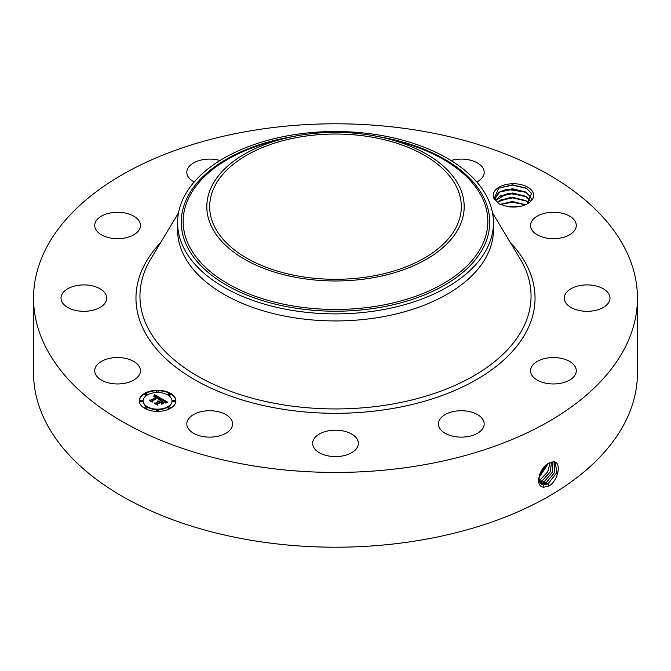 <?xml version="1.0" encoding="UTF-8"?>
<svg xmlns="http://www.w3.org/2000/svg" width="671" height="671" viewBox="0 0 671 671"><rect width="100%" height="100%" fill="white"/><g stroke="black" fill="none" stroke-linecap="round" stroke-linejoin="round"><path stroke-width="1.01" d="M370.92 276.368A125.812 72.636 180 0 1 209.688 206.668A125.812 72.636 180 0 1 300.08 136.968A125.812 72.636 180 0 1 461.312 206.668A125.812 72.636 180 0 1 370.92 276.368M458.989 227.586A128.698 74.305 180 0 1 299.266 277.97A128.698 74.305 180 0 1 212.011 185.75A128.698 74.305 180 0 1 285.519 138.201A128.698 74.305 180 0 1 385.481 138.201A128.698 74.305 180 0 1 458.989 227.586M291.038 135.206A157.928 91.181 180 0 1 493.428 222.697A157.928 91.181 180 0 1 487.037 248.371A157.928 91.181 180 0 1 379.962 310.195A157.928 91.181 180 0 1 177.572 222.697A157.928 91.181 180 0 1 183.963 197.031A157.928 91.181 180 0 1 291.038 135.206M493.428 222.697L493.428 229.759A157.928 91.181 180 0 1 379.962 317.249A157.928 91.181 180 0 1 177.572 229.759L177.572 222.697M637.45 298.117L637.45 372.883A301.95 174.326 180 0 1 420.507 540.163A301.95 174.326 180 0 1 33.55 372.883L33.55 298.117A301.95 174.326 180 0 1 250.493 130.837A301.95 174.326 180 0 1 637.45 298.117A301.95 174.326 180 0 1 420.507 465.389A301.95 174.326 180 0 1 33.55 298.117M498.872 203.799L506.84 206.425A20.214 11.667 180 0 0 527.716 203.64A20.214 11.667 180 0 0 532.816 192.107A20.214 11.667 180 0 0 507.737 184.198A20.214 11.667 180 0 0 494.032 198.675A20.214 11.667 180 0 0 494.317 199.186L498.872 203.799M139.534 367.037A22.873 13.21 180 0 1 140.465 370.753A22.873 13.21 180 0 1 120.839 383.829A22.873 13.21 180 0 1 95.634 374.468A22.873 13.21 180 0 1 94.712 370.753A22.873 13.21 180 0 1 114.33 357.677A22.873 13.21 180 0 1 139.534 367.037M61.648 294.997A22.873 13.21 180 0 1 86.593 284.999A22.873 13.21 180 0 1 106.748 298.117A22.873 13.21 180 0 1 106.102 301.229A22.873 13.21 180 0 1 81.157 311.227A22.873 13.21 180 0 1 61.002 298.117A22.873 13.21 180 0 1 61.648 294.997M101.036 216.364A22.873 13.21 180 0 1 126.089 213.219A22.873 13.21 180 0 1 140.465 225.481A22.873 13.21 180 0 1 134.141 234.59A22.873 13.21 180 0 1 109.079 237.735A22.873 13.21 180 0 1 94.712 225.481A22.873 13.21 180 0 1 101.036 216.364M194.171 182.009A22.873 13.21 180 0 1 186.815 172.304A22.873 13.21 180 0 1 203.246 159.631A22.873 13.21 180 0 1 219.996 160.512M451.004 160.512A22.873 13.21 180 0 1 477.098 162.751A22.873 13.21 180 0 1 484.185 172.304A22.873 13.21 180 0 1 476.829 182.009M575.366 221.757A22.873 13.21 180 0 1 576.288 225.481A22.873 13.21 180 0 1 556.67 238.549A22.873 13.21 180 0 1 531.466 229.197A22.873 13.21 180 0 1 530.535 225.481A22.873 13.21 180 0 1 550.161 212.405A22.873 13.21 180 0 1 575.366 221.757M609.352 301.229A22.873 13.21 180 0 1 584.407 311.227A22.873 13.21 180 0 1 564.252 298.117A22.873 13.21 180 0 1 564.898 294.997A22.873 13.21 180 0 1 589.843 284.999A22.873 13.21 180 0 1 609.998 298.117A22.873 13.21 180 0 1 609.352 301.229M569.964 379.87A22.873 13.21 180 0 1 544.911 383.015A22.873 13.21 180 0 1 530.535 370.753A22.873 13.21 180 0 1 536.859 361.635A22.873 13.21 180 0 1 561.921 358.49A22.873 13.21 180 0 1 576.288 370.753A22.873 13.21 180 0 1 569.964 379.87M467.754 436.603A22.873 13.21 180 0 1 438.44 423.929A22.873 13.21 180 0 1 454.871 411.256A22.873 13.21 180 0 1 484.185 423.929A22.873 13.21 180 0 1 467.754 436.603M330.098 456.221A22.873 13.21 180 0 1 312.627 443.388A22.873 13.21 180 0 1 340.902 430.556A22.873 13.21 180 0 1 358.373 443.388A22.873 13.21 180 0 1 330.098 456.221M193.902 433.483A22.873 13.21 180 0 1 186.815 423.929A22.873 13.21 180 0 1 200.688 411.784A22.873 13.21 180 0 1 225.473 414.368A22.873 13.21 180 0 1 232.56 423.929A22.873 13.21 180 0 1 218.687 436.066A22.873 13.21 180 0 1 193.902 433.483M170.518 408.312A18.302 10.568 180 0 1 150.572 410.602A18.302 10.568 180 0 1 139.274 400.839A18.302 10.568 180 0 1 144.634 393.365A18.302 10.568 180 0 1 164.58 391.076A18.302 10.568 180 0 1 175.877 400.839A18.302 10.568 180 0 1 170.518 408.312M550.522 462.428L549.012 463.158C539.316 467.125 534.116 487.196 543.946 487.171L549.012 485.955L548.132 483.783L556.972 472.459L555.16 462.336L553.298 461.858L550.522 462.428L553.298 461.858M549.012 485.955L549.792 485.51C559.262 478.775 561.224 461.229 553.407 461.765M527.07 204.001L531.549 193.407L526.383 188.182L512.535 184.81L498.838 188.056L494.049 198.691L494.317 199.186M175.869 401.065A18.302 10.568 0 0 0 164.395 391.487A18.302 10.568 0 0 0 144.634 393.818A18.302 10.568 0 0 0 139.274 401.065M499.241 203.992L496.137 200.763L495.408 198.029L498.427 192.669L506.437 189.239L526.081 192.225L530.711 197.039L531.407 199.522L530.711 197.106L525.611 191.998L512.535 188.736L500.071 191.604L495.408 198.062M143.158 401.065A14.418 8.32 0 0 0 143.158 401.292A14.418 8.32 0 0 0 152.057 408.975A14.418 8.32 0 0 0 167.767 407.171A14.418 8.32 0 0 0 171.994 401.292A14.418 8.32 0 0 0 171.986 401.065M168.102 394.389A1.107 0.637 0 0 0 168.035 394.607A1.107 0.637 0 0 0 168.715 395.202A1.107 0.637 0 0 0 169.922 395.06A1.107 0.637 0 0 0 170.249 394.607A1.107 0.637 0 0 0 170.182 394.389M168.102 407.742A1.107 0.637 0 0 0 168.035 407.968A1.107 0.637 0 0 0 168.715 408.555A1.107 0.637 0 0 0 169.922 408.421A1.107 0.637 0 0 0 170.249 407.968A1.107 0.637 0 0 0 170.182 407.742M172.892 401.065A1.107 0.637 0 0 0 172.824 401.292A1.107 0.637 0 0 0 173.512 401.879A1.107 0.637 0 0 0 174.72 401.744A1.107 0.637 0 0 0 175.039 401.292A1.107 0.637 0 0 0 174.972 401.065M144.97 407.742A1.107 0.637 0 0 0 144.894 407.968A1.107 0.637 0 0 0 145.582 408.555A1.107 0.637 0 0 0 146.79 408.421A1.107 0.637 0 0 0 147.117 407.968A1.107 0.637 0 0 0 147.05 407.742M156.536 410.509A1.107 0.637 0 0 0 156.469 410.736A1.107 0.637 0 0 0 157.148 411.323A1.107 0.637 0 0 0 158.356 411.189A1.107 0.637 0 0 0 158.683 410.736A1.107 0.637 0 0 0 158.616 410.509M144.97 394.389A1.107 0.637 0 0 0 144.894 394.607A1.107 0.637 0 0 0 145.582 395.202A1.107 0.637 0 0 0 146.79 395.06A1.107 0.637 0 0 0 147.117 394.607A1.107 0.637 0 0 0 147.05 394.389M156.536 391.621A1.107 0.637 0 0 0 156.469 391.847A1.107 0.637 0 0 0 157.148 392.434A1.107 0.637 0 0 0 158.356 392.292A1.107 0.637 0 0 0 158.683 391.847A1.107 0.637 0 0 0 158.616 391.621M140.18 401.065A1.107 0.637 0 0 0 140.105 401.292A1.107 0.637 0 0 0 140.793 401.879A1.107 0.637 0 0 0 142 401.744A1.107 0.637 0 0 0 142.327 401.292A1.107 0.637 0 0 0 142.252 401.065M541.279 484.177L543.56 484.907L548.09 483.757L556.922 472.451L555.143 462.327M538.578 478.817L541.296 484.194L543.602 484.932L548.132 483.783M147.377 394.951A14.418 8.32 0 0 0 143.158 400.839A14.418 8.32 0 0 0 152.057 408.53A14.418 8.32 0 0 0 167.767 406.727A14.418 8.32 0 0 0 171.994 400.839A14.418 8.32 0 0 0 163.095 393.147A14.418 8.32 0 0 0 147.377 394.951M168.354 393.709A1.107 0.637 0 0 0 168.035 394.162A1.107 0.637 0 0 0 168.715 394.749A1.107 0.637 0 0 0 169.922 394.615A1.107 0.637 0 0 0 170.249 394.162A1.107 0.637 0 0 0 169.57 393.567A1.107 0.637 0 0 0 168.354 393.709M168.354 407.062A1.107 0.637 0 0 0 168.035 407.515A1.107 0.637 0 0 0 168.715 408.111A1.107 0.637 0 0 0 169.922 407.968A1.107 0.637 0 0 0 170.249 407.515A1.107 0.637 0 0 0 169.57 406.928A1.107 0.637 0 0 0 168.354 407.062M173.152 400.386A1.107 0.637 0 0 0 172.824 400.839A1.107 0.637 0 0 0 173.512 401.434A1.107 0.637 0 0 0 174.72 401.292A1.107 0.637 0 0 0 175.039 400.839A1.107 0.637 0 0 0 174.359 400.251A1.107 0.637 0 0 0 173.152 400.386M145.221 407.062A1.107 0.637 0 0 0 144.894 407.515A1.107 0.637 0 0 0 145.582 408.111A1.107 0.637 0 0 0 146.79 407.968A1.107 0.637 0 0 0 147.117 407.515A1.107 0.637 0 0 0 146.429 406.928A1.107 0.637 0 0 0 145.221 407.062M156.788 409.83A1.107 0.637 0 0 0 156.469 410.283A1.107 0.637 0 0 0 157.148 410.878A1.107 0.637 0 0 0 158.356 410.736A1.107 0.637 0 0 0 158.683 410.283A1.107 0.637 0 0 0 157.995 409.696A1.107 0.637 0 0 0 156.788 409.83M146.79 394.615A1.107 0.637 0 0 0 147.117 394.162A1.107 0.637 0 0 0 146.429 393.567A1.107 0.637 0 0 0 145.221 393.709A1.107 0.637 0 0 0 144.894 394.162A1.107 0.637 0 0 0 145.582 394.749A1.107 0.637 0 0 0 146.79 394.615M158.356 391.847A1.107 0.637 0 0 0 158.683 391.394A1.107 0.637 0 0 0 157.995 390.807A1.107 0.637 0 0 0 156.788 390.941A1.107 0.637 0 0 0 156.469 391.394A1.107 0.637 0 0 0 157.148 391.99A1.107 0.637 0 0 0 158.356 391.847M142 401.292A1.107 0.637 0 0 0 142.327 400.839A1.107 0.637 0 0 0 141.64 400.251A1.107 0.637 0 0 0 140.432 400.386A1.107 0.637 0 0 0 140.105 400.839A1.107 0.637 0 0 0 140.793 401.434A1.107 0.637 0 0 0 142 401.292M554.12 461.958L554.716 472.267L546.236 482.625L541.74 483.766L540.432 483.497L541.782 483.791L546.286 482.65L554.766 472.267L554.145 461.967M161.325 398.633L158.918 399.119L159.329 398.18L158.138 397.282L151.94 400.78L151.99 401.526L149.407 400.033L150.858 400.109L156.486 396.855L153.927 396.418L156.905 396.611L155.169 395.848L153.684 396.217L154.615 394.733L161.325 398.633M161.266 399.035L158.884 399.388L161.266 399.035M159.019 398.574L158.062 397.769L152.376 401.048L152.208 402.189L149.323 400.52L152.049 401.921L152.158 400.981L158.054 397.576L159.019 398.213M167.842 402.298L165.217 402.743L165.385 401.594L163.397 400.268L160.746 401.803L163.43 400.654L165.2 402.34L163.414 400.822L161.233 402.08L163.95 402.541L161.577 403.908L161.568 402.818L160.277 402.072L157.425 403.724L157.408 404.563L154.632 402.961L156.293 403.07L158.725 401.661L157.643 401.283L159.144 401.417L157.693 400.964L159.614 401.149L162.005 399.773L161.971 398.91L167.842 402.298M167.582 402.759L165.133 403.045L167.591 402.634M161.719 404.311L164.101 402.759L161.719 404.311M160.285 402.625L157.861 404.026L157.626 405.309L154.364 403.254L157.459 405.041L157.651 403.984L160.294 402.457L161.443 403.296L160.294 402.457M495.861 200.193L500.071 195.882L512.535 193.005L525.611 196.268L530.711 201.375M530.711 201.317L526.081 196.494L508.324 193.198L495.852 200.168M154.615 394.733L160.839 398.708M156.905 396.611L156.905 397.064L156.569 396.737M156.486 396.855L150.858 400.109M150.254 400.52L150.858 400.553M151.94 400.78L151.956 401.501M152.049 401.921L152.158 401.426M161.988 399.362L167.171 402.357M162.005 399.773L159.614 401.149M159.43 401.065L159.614 401.594M159.245 400.99L159.43 401.51M159.052 400.939L159.052 401.359M158.767 401.518L158.876 402.021M158.725 401.661L156.293 403.07M155.513 403.464L156.293 403.514M162.088 402.575L163.154 403.003M161.233 402.08L162.088 403.019M160.746 401.803L161.09 402.449M157.509 405.242L157.651 404.428M539.291 475.387L545.682 465.515M539.266 475.471L545.749 465.456M552.946 461.858L552.459 472.09L544.391 481.493L539.962 482.65L544.433 481.518L552.51 472.099L552.971 461.858M528.706 202.818L526.081 200.772L510.371 197.274L497.253 202.298M497.278 202.332L500.071 200.151L512.535 197.274L525.611 200.545L528.673 202.843M538.645 478.188L548.132 463.661M538.637 478.238L548.182 463.627M539.157 481.493L542.587 480.377L550.178 471.965L551.629 462.059M539.149 481.459L542.537 480.352L550.128 471.965L551.596 462.067M525.502 204.747L512.485 201.543L500.105 204.403M525.561 204.722L512.476 201.485L500.046 204.378M541.589 481.442L540.734 479.245L538.746 480.075L540.692 479.22L547.695 471.906L550.027 462.638M540.734 479.245L547.754 471.906L550.061 462.621M519.111 206.584L506.521 206.366M519.262 206.559L506.362 206.333M508.241 206.668L517.467 206.827M500.247 204.47L512.644 202.172L525.359 204.806M499.232 200.671L512.652 197.903L526.458 201.065M499.232 196.402L512.652 193.634L526.458 196.796M499.232 192.132L512.652 189.356L526.458 192.527M498.553 188.224L512.443 185.087L526.878 188.476M385.481 138.201L394.665 140.44A152.351 87.96 180 0 1 481.686 246.257A152.351 87.96 180 0 1 292.606 305.892A152.351 87.96 180 0 1 189.314 196.729A152.351 87.96 180 0 1 276.335 140.44L285.519 138.201M292.128 136.716A154.229 89.042 0 0 0 187.503 197.098A154.229 89.042 0 0 0 292.078 307.612A154.229 89.042 0 0 0 483.497 247.238A154.229 89.042 0 0 0 378.872 136.716M492.506 212.858L520.251 259.04A195.546 112.896 180 0 1 390.556 404.37A195.546 112.896 180 0 1 193.919 373.906A195.546 112.896 180 0 1 150.749 259.04L178.494 212.858M510.438 242.709A199.53 115.194 180 0 1 391.679 408.656A199.53 115.194 180 0 1 180.004 370.3A199.53 115.194 180 0 1 160.562 242.709M543.753 487.322L543.602 484.932M547.142 484.848L546.286 482.65M541.824 484.47L541.782 483.791M545.288 483.707L544.433 481.518M543.443 482.575L542.587 480.377M539.744 480.31L538.888 478.113M143.158 401.292L143.158 400.839M171.994 401.292L171.994 400.839M168.035 394.607L168.035 394.162M170.249 394.607L170.249 394.162M168.035 407.968L168.035 407.515M170.249 407.968L170.249 407.515M172.824 401.292L172.824 400.839M175.039 401.292L175.039 400.839M144.894 407.968L144.894 407.515M147.117 407.968L147.117 407.515M156.469 410.736L156.469 410.283M158.683 410.736L158.683 410.283M147.117 394.607L147.117 394.162M144.894 394.607L144.894 394.162M158.683 391.847L158.683 391.394M156.469 391.847L156.469 391.394M142.327 401.292L142.327 400.839M140.105 401.292L140.105 400.839"/></g></svg>
